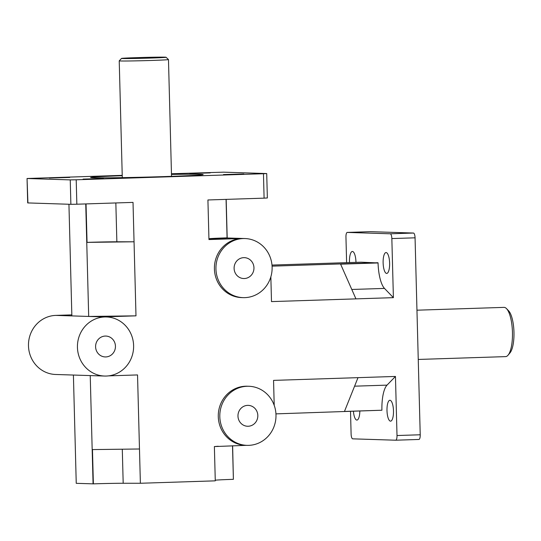 <?xml version="1.0" encoding="UTF-8"?>
<svg xmlns="http://www.w3.org/2000/svg" width="541" height="541" viewBox="0 0 541 541"><rect width="100%" height="100%" fill="white"/><g stroke="black" fill="none" stroke-linecap="round" stroke-linejoin="round"><path stroke-width="0.81" d="M171.483 174.425A56.284 1.068 178.5 0 1 203.145 174.554A56.284 1.068 178.5 0 1 155.747 176.853A56.284 1.068 178.5 0 1 93.404 177.759A56.284 1.068 178.5 0 1 90.618 177.502A56.284 1.068 178.5 0 1 122.232 175.71M76.207 179.788L70.242 179.889L70.878 204.315L76.842 204.214L76.207 179.788L263.46 173.729L264.096 198.148L267.355 197.979L266.713 173.56L263.46 173.729M27.922 202.943L27.05 178.496L27.692 202.922L70.878 204.315M27.05 178.496L122.225 175.352M171.463 173.756L223.528 172.166L266.713 173.56M415.062 237.817A4.727 1.467 -91.9 0 0 413.473 233.043L390.25 233.793A4.727 1.467 88.1 0 1 391.846 238.567L415.062 237.817L420.222 434.775L397.006 435.532A4.727 1.467 88.1 0 1 395.687 440.212A4.727 1.467 88.1 0 1 395.66 440.212L352.698 438.839A4.727 1.467 88.1 0 1 351.109 434.065L350.514 411.458M346.619 262.656L345.949 237.1A4.727 1.467 88.1 0 1 347.268 232.42A4.727 1.467 88.1 0 1 347.295 232.42L370.517 231.67A4.727 1.467 -91.9 0 0 370.484 231.67A4.727 1.467 -91.9 0 0 370.457 231.67M395.714 440.205L418.876 439.454A4.727 1.467 -91.9 0 0 418.91 439.454A4.727 1.467 -91.9 0 0 420.222 434.775M69.762 177.441L49.393 178.036L69.762 177.441M103.419 178.516L83.05 179.112L103.419 178.516M243.856 173.972L223.487 174.56L243.856 173.972M210.199 172.897L189.837 173.492L210.199 172.897M27.287 178.516L70.242 179.889M264.096 198.148L207.92 199.967L208.954 239.562L241.726 238.5L227.193 238.033L226.179 199.379M390.514 421.155A10.441 3.239 88.1 0 1 386.998 410.714A10.441 3.239 88.1 0 1 389.899 400.272A10.441 3.239 88.1 0 1 393.476 410.605A10.441 3.239 88.1 0 1 390.575 421.155A10.441 3.239 88.1 0 1 390.514 421.155M359.833 411.16A10.441 3.239 88.1 0 1 356.918 420.08A10.441 3.239 88.1 0 1 356.857 420.08A10.441 3.239 88.1 0 1 353.435 411.363M397.006 435.532L395.457 376.441L387.025 385.131A26.8 8.311 -91.9 0 0 381.912 410.227L275.944 413.872M370.517 231.67L413.473 233.043M106.469 316.958A29.559 28.098 -88.2 0 1 133.62 346.49A29.559 28.098 -88.2 0 1 106.3 376.042A29.559 28.098 -88.2 0 1 104.582 376.042A29.559 28.098 -88.2 0 1 77.444 345.604A29.559 28.098 -88.2 0 1 106.469 316.958L104.934 316.904A29.559 28.098 -88.2 0 0 103.223 316.904L135.987 315.843L133.018 202.395L76.842 204.214M73.407 375.048L76.24 483.323L93.37 483.857A26.8 0.507 178.5 0 1 123.186 483.262L140.376 483.262L137.536 374.933L108.585 375.873M140.376 483.262L215.277 480.841L214.378 446.568L218.226 446.244M246.283 445.338L214.378 446.568M246.953 445.358L245.425 445.311A29.559 28.098 -88.2 0 1 218.287 414.866A29.559 28.098 -88.2 0 1 247.311 386.22L248.84 386.267A29.559 28.098 -88.2 0 1 275.998 415.806A29.559 28.098 -88.2 0 1 248.671 445.358A29.559 28.098 -88.2 0 1 246.953 445.358A29.559 28.098 -88.2 0 1 219.815 414.92A29.559 28.098 -88.2 0 1 248.84 386.267M395.457 376.441L273.557 380.384L274.206 405.344M270.845 276.843L271.494 301.601L393.395 297.658L391.846 238.567M243.085 297.638A29.559 28.098 -88.2 0 1 215.947 267.193A29.559 28.098 -88.2 0 1 244.972 238.547A29.559 28.098 -88.2 0 1 272.13 268.086A29.559 28.098 -88.2 0 1 244.803 297.638A29.559 28.098 -88.2 0 1 243.085 297.638L241.556 297.591A29.559 28.098 -88.2 0 1 214.398 268.052A29.559 28.098 -88.2 0 1 241.726 238.5M215.257 480.232A26.8 0.507 178.5 0 1 233.394 479.326L232.63 445.777M93.37 483.857L92.47 449.585L139.477 448.989M232.515 445.784L233.394 479.326M226.064 199.386L227.071 237.851L208.954 239.365M227.071 237.851A26.8 0.507 -1.5 0 0 208.934 238.757M208.954 239.562L227.193 238.033M115.842 202.949L116.863 241.786L134.053 241.786L87.047 242.382L86.039 203.916M116.863 241.786A26.8 0.507 -1.5 0 0 87.047 242.382M85.742 203.923L88.69 316.444L135.987 315.843M90.239 375.589L93.072 483.864M381.912 410.227L344.461 411.444L358.007 377.652M271.988 265.07L361.131 262.189L378.058 262.946A26.8 8.311 -91.9 0 0 384.489 288.414L393.395 297.658M355.944 298.869L340.607 264.157L378.058 262.946M347.295 232.42L390.25 233.793M386.646 273.428A10.441 3.239 88.1 0 1 383.129 262.994A10.441 3.239 88.1 0 1 386.031 252.552A10.441 3.239 88.1 0 1 389.608 262.885A10.441 3.239 88.1 0 1 386.707 273.428A10.441 3.239 88.1 0 1 386.646 273.428M349.5 262.561A10.441 3.239 88.1 0 1 352.374 251.477A10.441 3.239 88.1 0 1 355.964 262.351M416.962 310.196L504.002 307.376A24.636 7.642 88.1 0 1 506.538 308.647A24.636 7.642 88.1 0 1 512.435 331.748A24.636 7.642 88.1 0 1 508.046 355.194A24.636 7.642 88.1 0 1 505.598 356.62L418.247 359.447M508.046 355.194L509.98 352.894A22.269 6.905 -91.9 0 0 513.95 331.701A22.269 6.905 -91.9 0 0 508.621 310.811L506.538 308.647M121.529 58.421L119.23 60.849A24.636 0.467 -1.5 0 0 119.223 60.856A24.636 0.467 -1.5 0 0 143.865 60.68A24.636 0.467 -1.5 0 0 168.474 59.571A24.636 0.467 -1.5 0 0 168.467 59.557L166.046 57.258A22.269 0.419 178.5 0 1 143.798 58.272A22.269 0.419 178.5 0 1 121.529 58.421A22.269 0.419 178.5 0 1 130.246 57.867L144.285 57.414A22.269 0.419 178.5 0 1 166.046 57.258M244.302 278.534A10.441 9.927 -88.2 0 1 243.7 278.534A10.441 9.927 -88.2 0 1 234.104 267.775A10.441 9.927 -88.2 0 1 244.363 257.651A10.441 9.927 -88.2 0 1 253.959 268.093A10.441 9.927 -88.2 0 1 244.302 278.534M248.17 426.254A10.441 9.927 -88.2 0 1 247.568 426.254A10.441 9.927 -88.2 0 1 237.972 415.495A10.441 9.927 -88.2 0 1 248.231 405.371A10.441 9.927 -88.2 0 1 257.827 415.813A10.441 9.927 -88.2 0 1 248.17 426.254M105.799 356.938A10.441 9.927 -88.2 0 1 105.191 356.938A10.441 9.927 -88.2 0 1 95.601 346.186A10.441 9.927 -88.2 0 1 105.86 336.062A10.441 9.927 -88.2 0 1 115.449 346.497A10.441 9.927 -88.2 0 1 105.799 356.938M71.831 314.876L55.797 315.396A29.559 28.098 91.8 0 0 28.47 344.948A29.559 28.098 91.8 0 0 55.628 374.48L104.582 376.042M68.937 204.248L71.858 315.903L103.223 316.904M377.956 262.723L272.076 266.152M123.186 483.262L122.293 449.213M387.025 385.131L354.585 386.179M384.489 288.414L351.792 289.469M71.858 315.903L55.797 315.396M370.484 231.67L347.268 232.42M418.91 439.454L395.687 440.212M171.531 176.339L168.474 59.571M122.286 177.631L119.223 60.856M244.972 238.547L227.193 237.979"/></g></svg>
